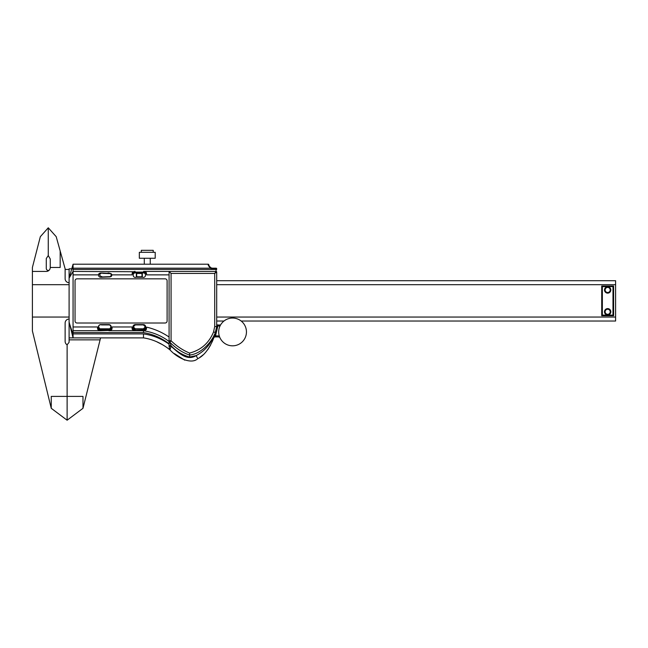 <?xml version="1.0" encoding="UTF-8"?>
<svg xmlns="http://www.w3.org/2000/svg" width="648" height="648" viewBox="0 0 648 648"><rect width="100%" height="100%" fill="white"/><g stroke="black" fill="none" stroke-linecap="round" stroke-linejoin="round"><path stroke-width="0.97" d="M208.17 264.214C207.927 264.87 208.672 266.19 210.398 268.183L210.721 267.632C209.231 266.19 208.591 265.235 208.802 264.757A0.632 0.632 0 0 0 208.17 264.214L73.062 264.214L73.062 337.883L69.101 322.016L69.101 342.29L67.117 344.825L67.117 396.406L82.985 396.406L82.985 408.305L67.117 420.212L67.117 344.825A3.969 3.969 0 0 1 65.132 341.391L65.132 323.012A3.969 3.969 0 0 1 69.101 319.043L69.101 319.043M73.062 268.815L69.101 268.815L69.101 278.097L69.798 275.651L69.101 278.097L69.101 322.016L71.086 329.954M69.101 339.868L100.092 339.868L100.586 337.883M143.581 337.883L69.101 337.883M69.101 282.698L69.101 282.698A3.969 3.969 0 0 1 65.132 278.729L65.132 268.815L60.175 250.962L60.175 267.462L50.252 267.462L50.252 258.998L48.268 255.563L46.283 258.536L46.283 268.458A1.985 1.985 0 0 0 48.268 270.443L48.908 270.443M82.985 408.305L100.092 339.868M69.101 269.447L65.132 269.447M48.268 255.563L48.268 227.788L40.338 236.682L32.4 267.462L32.4 284.683L69.101 284.683M214.48 335.802L215.492 335.899L217.688 326.714L216.699 326.641L214.553 335.599L216.699 326.641L216.699 272.071A0.632 0.632 0 0 0 216.059 271.431L214.715 273.416L216.699 272.071A0.632 0.632 0 0 0 216.059 271.431L169.088 271.431L171.072 273.416L214.715 273.416L214.715 326.495L217.688 326.714L217.688 324.988A0.988 0.988 0 0 1 216.699 324M213.913 337.47L214.82 336.895L217.493 336.895L214.577 336.928M213.945 337.389L213.532 338.531M214.82 336.895L215.492 335.899L217.493 335.899L217.493 336.895A7.938 7.938 0 0 1 219.721 337.211M169.088 344.201C161.376 338.653 152.839 335.227 143.483 333.914L143.483 337.883C152.491 339.228 161.02 342.978 169.088 349.142L169.978 349.863C178.006 358.717 191.865 364.532 197.778 358.627C203.18 356.254 208.121 350.349 212.576 340.913L213.848 337.665M213.978 337.308L215.266 333.202M216.699 326.641L215.444 332.562L211.272 341.164A3.969 1.077 -157 0 0 212.576 340.913L215.468 332.481C211.459 342.752 200.758 354.011 189.645 355.039C183.109 352.982 176.54 348.754 169.93 342.371L171.072 340.743L171.072 273.416M210.592 345.092L207.716 349.766M203.31 354.691L199.9 357.332M184.753 360.166L174.361 353.581M170.262 350.09L166.463 347.207M161.409 344.145L157.148 341.99M220.539 324.988L217.688 324.988M212.73 268.183L216.059 268.183L216.059 268.815L216.699 268.815A0.632 0.632 0 0 0 216.059 268.183L212.73 268.183A3.969 3.969 0 0 1 210.721 267.632A3.969 3.969 0 0 0 212.73 268.183L212.73 268.815L216.059 268.815L216.059 271.431A0.632 0.632 0 0 1 216.699 272.071M208.842 265.024A3.969 3.969 0 0 0 209.037 265.672M209.466 266.474A3.969 3.969 0 0 0 209.993 267.089M133.642 271.731L73.062 271.431L69.101 278.097L72.997 264.457M73.062 334.344L69.579 323.927M111.675 274.42L111.796 274.865L132.046 274.865A3.07 3.07 0 0 1 135.1 272.071L143.564 272.071A3.07 3.07 0 0 1 146.618 274.865L146.367 272.719A3.702 3.702 0 0 0 143.564 271.431L169.088 271.431L169.088 341.512C161.741 335.883 153.203 332.286 143.483 330.715L143.411 330.715A3.856 3.856 0 0 0 146.375 329.33L144.812 330.456M135.254 324.915L143.411 324.915L145.363 326.859L143.411 328.811L135.254 328.811L133.302 326.859L135.254 324.915A1.952 1.952 0 0 0 133.302 326.859A1.952 1.952 0 0 0 135.254 328.811M99.776 328.811A2.171 2.171 0 0 0 101.671 328.811L99.776 328.811L98.553 326.859C98.885 325.069 99.93 324.421 101.671 324.915L109.828 324.915L111.051 326.859L109.828 328.811L101.671 328.811A2.171 2.171 0 0 1 98.553 326.859A2.171 2.171 0 0 1 101.671 324.915M111.051 273.675L111.051 276.607L102.627 276.931C96.536 275.36 101.93 272.201 102.627 273.334L111.051 273.675C112.064 274.647 112.064 275.627 111.051 276.607M109.828 324.915A2.171 2.171 0 0 1 109.828 328.811M111.796 274.865L110.16 276.923L101.631 277.247C99.687 277.498 98.642 276.704 98.48 274.865C98.447 273.731 99.5 273.116 101.631 273.019L110.606 273.44M110.743 273.497L111.189 273.772M111.31 273.885L111.618 274.298M141.993 276.801L141.993 273.464L136.671 273.464L136.671 276.801L141.993 276.801M143.411 324.915A1.952 1.952 0 0 1 145.363 326.859A1.952 1.952 0 0 1 143.411 328.811M132.046 274.865L132.297 272.719A3.702 3.702 0 0 1 135.1 271.431L135.1 272.071M142.503 277.247L136.161 277.247C132.168 278.381 132.168 271.885 136.161 273.019L142.503 273.019C146.497 271.885 146.497 278.381 142.503 277.247L136.355 277.117L136.355 273.148L142.309 273.148L142.309 277.117M108.888 329.127L100.724 329.127A2.268 2.268 0 0 1 98.456 326.859A2.268 2.268 0 0 1 100.724 324.591L108.888 324.591A2.268 2.268 0 0 1 111.148 326.859A2.268 2.268 0 0 1 108.888 329.127M143.411 329.127L135.254 329.127A2.268 2.268 0 0 1 132.986 326.859A2.268 2.268 0 0 1 135.254 324.591L143.411 324.591A2.268 2.268 0 0 1 145.679 326.859A2.268 2.268 0 0 1 143.411 329.127M77.031 278.834L165.119 278.834A1.985 1.985 0 0 1 167.103 280.819L167.103 321.027A1.985 1.985 0 0 1 165.119 323.012L77.031 323.012A1.985 1.985 0 0 1 75.047 321.027L75.047 280.819A1.985 1.985 0 0 1 77.031 278.834M143.564 272.071L143.564 271.431L145.022 271.731M110.395 330.407L100.724 330.715A3.856 3.856 0 0 1 97.605 329.127L97.508 326.973L73.062 326.973M73.062 332.586L143.483 332.586L143.483 330.715L135.254 330.715A3.856 3.856 0 0 1 132.135 329.127L132.038 326.973L112.104 326.973L111.999 329.127A3.856 3.856 0 0 1 108.888 330.715L108.888 330.083L100.724 330.083A3.216 3.216 0 0 1 97.508 326.973M100.724 330.083L100.724 330.715L99.217 330.407M143.411 330.715L143.411 330.083A3.216 3.216 0 0 0 146.618 327.191L146.375 329.33M143.411 330.083L133.747 330.407M169.088 274.282L169.088 274.865L146.618 274.865M214.715 326.495L213.548 331.97C208.956 343.1 200.969 350.131 189.589 353.063C182.752 350.228 176.58 346.121 171.072 340.743L169.088 340.743A1.985 1.985 0 0 0 169.93 342.371L171.072 345.668C176.321 351.329 182.534 355.12 189.694 357.024L196.117 355.614M169.088 340.743L169.088 345.668L171.072 345.668L171.072 346.332L169.088 346.332L169.817 349.726M169.088 345.668L169.088 346.332L169.088 345.668M169.978 349.863L171.072 346.332C177.884 351.937 186.575 361.584 196.125 355.614L197.778 358.627M211.272 341.164C207.668 347.377 202.613 352.196 196.125 355.614M99.824 274.72L99.776 275.173M107.973 273.019L109.22 273.027M73.062 274.865L98.48 274.865L99.168 273.553M100.076 273.083L101.631 273.019M246.451 331.938A13.883 13.883 0 0 0 225.626 319.91A13.883 13.883 0 0 0 225.626 343.958A13.883 13.883 0 0 0 246.451 331.938M141.321 252.307L141.321 250.322L153.22 250.322L153.22 252.307M139.336 258.26L155.204 258.26L155.204 252.307L139.336 252.307L139.336 258.26M150.247 258.26L150.247 264.214M241.153 321.027L615.6 321.027L615.6 317.058L216.699 317.058M69.101 317.058L32.4 317.058L32.4 330.942L51.249 408.305L51.249 396.406L67.117 396.406L67.117 420.212L51.249 408.305M216.699 284.683L615.6 284.683L615.6 280.714L216.699 280.714M601.717 285.995L601.717 315.746L613.615 315.746L613.615 285.995L601.717 285.995L601.717 315.746L601.717 285.995L602.348 286.627L612.984 286.627L613.615 285.995M216.699 321.027L223.973 321.027M607.662 308.61A3.175 3.175 0 0 0 604.495 311.777A3.175 3.175 0 0 0 607.662 314.952A3.175 3.175 0 0 0 610.837 311.777A3.175 3.175 0 0 0 607.662 308.61M612.984 286.627L612.984 315.114L602.348 315.114L601.717 315.746M612.984 315.114L613.615 315.746M607.662 286.789A3.175 3.175 0 0 0 604.495 289.964A3.175 3.175 0 0 0 607.662 293.131A3.175 3.175 0 0 0 610.837 289.964A3.175 3.175 0 0 0 607.662 286.789M50.252 267.462A3.969 3.969 0 0 1 46.283 271.431L32.4 271.431M48.268 227.788L56.206 236.682L60.175 250.962M615.6 317.058L615.6 284.683M32.4 284.683L32.4 317.058M216.699 325.985L220.02 325.985M219.316 336.093A8.926 8.926 0 0 0 217.493 335.899M216.699 269.447L73.062 269.447M73.062 268.183L210.398 268.183A4.601 4.601 0 0 0 212.73 268.815M112.104 326.973A3.216 3.216 0 0 1 108.888 330.083M135.254 330.083A3.216 3.216 0 0 1 132.038 326.973M146.618 327.2L147.242 327.289C155.091 329.208 162.373 332.456 169.088 337.033M100.724 330.715L73.062 330.715M135.254 330.715L108.888 330.715M189.694 357.024L189.589 353.063M215.468 332.481L213.548 331.97M143.483 332.586C152.879 334.149 161.417 337.875 169.088 343.788M143.483 333.914L73.062 333.914M607.662 309.242A2.535 2.535 0 0 1 609.865 313.049A2.535 2.535 0 0 1 605.467 313.049A2.535 2.535 0 0 1 607.662 309.242M602.348 315.114L602.348 286.627M607.662 287.42A2.535 2.535 0 0 1 609.865 291.227A2.535 2.535 0 0 1 605.467 291.227A2.535 2.535 0 0 1 607.662 287.42M144.293 264.214L144.293 258.26"/></g></svg>
